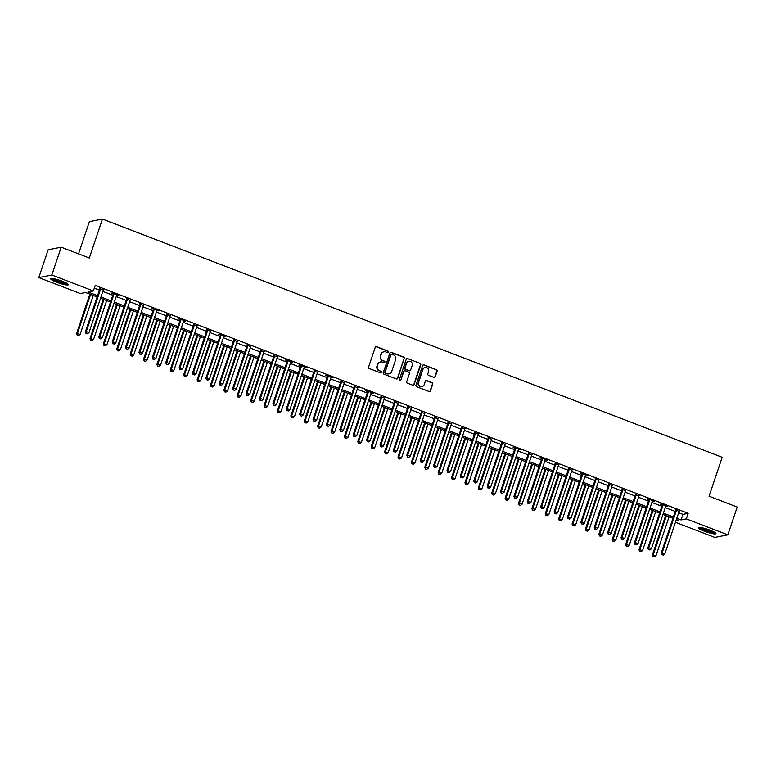 <?xml version="1.0" encoding="UTF-8"?>
<svg xmlns="http://www.w3.org/2000/svg" width="776" height="776" viewBox="0 0 776 776"><rect width="100%" height="100%" fill="white"/><g stroke="black" fill="none" stroke-linecap="round" stroke-linejoin="round"><path stroke-width="1.16" d="M388.281 352.023A0.815 0.776 78.8 0 0 387.806 350.975L376.632 346.678A1.164 1.115 78.8 0 0 375.215 347.367L368.6 367.029A1.164 1.115 78.8 0 0 369.289 368.522L380.453 372.82A0.815 0.776 78.8 0 0 381.452 372.334A0.815 0.776 78.8 0 0 380.967 371.287L379.522 370.734A3.735 3.56 78.8 0 1 377.34 365.942L377.893 364.303A3.735 3.56 78.8 0 1 382.432 362.101L383.877 362.664A0.815 0.776 78.8 0 0 384.867 362.179A0.815 0.776 78.8 0 0 384.392 361.131L382.946 360.578A3.735 3.56 78.8 0 1 380.754 355.786L381.307 354.147A3.735 3.56 78.8 0 1 385.847 351.945L387.292 352.508A0.815 0.776 78.8 0 0 388.281 352.023M387.525 352.556A0.815 0.776 78.8 0 0 387.457 351.043L376.282 346.756A1.164 1.115 78.8 0 0 375.865 346.678M380.696 372.868A0.815 0.776 78.8 0 0 380.618 371.355L379.522 370.734M384.11 362.712A0.815 0.776 78.8 0 0 384.033 361.199L382.946 360.578M704.375 531.221A9.273 1.445 18.6 0 1 698.342 527.719A9.273 1.445 18.6 0 1 709.875 530.124A9.273 1.445 18.6 0 1 715.908 533.626A9.273 1.445 18.6 0 1 704.375 531.221M56.764 282.299A9.273 1.445 18.6 0 1 50.731 278.807A9.273 1.445 18.6 0 1 62.264 281.213A9.273 1.445 18.6 0 1 68.298 284.714A9.273 1.445 18.6 0 1 56.764 282.299M433.823 377.359A1.164 1.115 78.8 0 0 435.249 376.67L437.101 371.161A1.164 1.115 78.8 0 0 436.413 369.657L424.006 364.895A1.164 1.115 78.8 0 0 422.59 365.583L415.975 385.235A1.164 1.115 78.8 0 0 416.654 386.729L429.07 391.502A1.164 1.115 78.8 0 0 430.486 390.813L432.727 384.149A1.164 1.115 78.8 0 0 432.038 382.655L426.732 380.618A1.164 1.115 78.8 0 0 425.316 381.297L424.2 384.605A3.123 2.978 78.8 0 1 419.147 385.536A3.123 2.978 78.8 0 1 418.574 382.442L422.93 369.502A3.123 2.978 78.8 0 1 427.983 368.571A3.123 2.978 78.8 0 1 428.556 371.665L427.828 373.819A1.164 1.115 78.8 0 0 428.517 375.322L433.823 377.359M97.126 296.936L85.602 292.504L80.316 293.551L38.8 277.595L48.16 249.785L61.197 247.195L89.327 258.01L102.432 219.065L722.184 457.277L709.08 496.213L737.2 507.029L727.84 534.839L714.803 537.419L675.45 522.297M61.197 247.195L51.837 275.014L93.353 290.971L88.066 292.019L97.553 295.666M678.67 512.732L682.909 514.362L688.196 513.324L95.225 285.403L93.353 290.971M688.196 513.324L686.323 518.882L727.84 534.839M404.393 358.59A1.164 1.115 78.8 0 0 403.714 357.086L391.308 352.323A1.164 1.115 78.8 0 0 389.882 353.012L383.266 372.664A1.164 1.115 78.8 0 0 383.955 374.158L396.361 378.93A1.164 1.115 78.8 0 0 397.778 378.242L404.044 358.657A1.164 1.115 78.8 0 0 403.355 357.164L390.949 352.391A1.164 1.115 78.8 0 0 390.532 352.314M407.652 358.609L420.068 363.372A1.164 1.115 78.8 0 1 420.747 364.875L414.132 384.527A1.164 1.115 78.8 0 1 412.716 385.216L407.4 383.169A1.164 1.115 78.8 0 1 406.721 381.676L409.398 373.702A1.164 1.115 78.8 0 0 408.719 372.208L405.198 370.86A1.164 1.115 78.8 0 0 403.772 371.539L400.979 379.842A0.815 0.776 78.8 0 1 399.659 380.085A0.815 0.776 78.8 0 1 399.514 379.28L406.236 359.298A1.164 1.115 78.8 0 1 407.652 358.609L420.068 363.372M94.313 288.129L99.425 290.098M102.839 291.407L112.821 295.249M116.225 296.558L126.207 300.39M129.621 301.699L139.602 305.54M143.007 306.85L152.998 310.691M156.403 312L166.384 315.832M169.789 317.142L179.78 320.983M183.184 322.292L193.166 326.133M196.571 327.443L206.561 331.274M209.966 332.584L219.947 336.425M223.362 337.735L233.343 341.566M236.748 342.876L246.739 346.717M250.144 348.026L260.125 351.868M263.53 353.177L273.521 357.009M276.925 358.318L286.907 362.159M290.311 363.469L300.302 367.31M303.707 368.619L313.688 372.451M317.093 373.76L327.084 377.602M330.489 378.911L340.47 382.743M343.884 384.052L353.866 387.893M357.27 389.203L367.261 393.044M370.666 394.353L380.647 398.185M384.052 399.495L394.043 403.336M397.448 404.645L407.429 408.486M410.834 409.796L420.825 413.627M424.23 414.937L434.211 418.778M437.625 420.088L447.606 423.929M451.011 425.238L460.993 429.07M464.407 430.379L474.388 434.22M477.793 435.53L487.784 439.361M491.189 440.671L501.17 444.512M504.575 445.822L514.566 449.663M517.97 450.972L527.952 454.804M531.356 456.113L541.347 459.955M544.752 461.264L554.733 465.105M558.148 466.415L568.129 470.246M571.534 471.556L581.515 475.397M584.929 476.706L594.911 480.538M598.315 481.847L608.306 485.689M611.711 486.998L621.692 490.839M625.097 492.149L635.088 495.98M638.493 497.29L648.474 501.131M651.879 502.441L661.87 506.282M665.274 507.591L675.256 511.423M103.315 290.001L99.774 288.643M116.701 295.152L118.728 295.413L112.297 292.94L111.424 293.115L113.16 293.784M130.096 300.293L126.556 298.935M143.492 305.443L139.942 304.085M156.878 310.594L158.905 310.856L152.474 308.382L151.592 308.557L153.338 309.226M170.274 315.735L166.724 314.377M183.66 320.886L185.687 321.148L179.256 318.674L178.373 318.849L180.119 319.518M197.055 326.027L193.515 324.669M210.441 331.177L206.901 329.819M223.837 336.328L225.864 336.59L219.433 334.116L218.551 334.291L220.297 334.96M237.223 341.469L233.683 340.111M250.619 346.62L247.078 345.262M264.015 351.77L260.464 350.403M277.401 356.911L273.86 355.553M290.796 362.062L292.814 362.324L286.392 359.851L285.51 360.025L287.246 360.704M304.182 367.213L306.21 367.475L299.779 365.001L298.896 365.176L300.642 365.845M317.578 372.354L314.037 370.996M330.964 377.505L332.991 377.766L326.56 375.293L325.678 375.468L327.423 376.137M344.36 382.646L340.819 381.288M357.755 387.796L354.205 386.438M371.141 392.947L373.169 393.209L366.738 390.735L365.855 390.91L367.601 391.579M384.537 398.088L380.987 396.73M397.923 403.239L394.383 401.881M411.319 408.389L407.769 407.022M424.705 413.53L421.164 412.172M438.1 418.681L434.56 417.313M451.486 423.822L447.946 422.464M464.882 428.973L461.342 427.615M478.278 434.123L474.728 432.756M491.664 439.264L488.123 437.906M505.06 444.415L501.509 443.057M518.446 449.566L520.473 449.828L514.042 447.354L513.159 447.529L514.905 448.198M531.841 454.707L528.291 453.349M545.227 459.858L547.255 460.12L540.823 457.646L539.941 457.821L541.687 458.49M558.623 465.008L555.082 463.641M572.009 470.149L568.468 468.791M585.405 475.3L587.432 475.562L581.001 473.088L580.118 473.263L581.864 473.932M598.8 480.441L595.25 479.083M612.186 485.592L608.646 484.234M625.582 490.742L622.032 489.375M638.968 495.883L635.428 494.525M652.364 501.034L654.381 501.296L647.96 498.822L647.077 498.997L648.823 499.676M665.75 506.185L667.777 506.447L661.346 503.973L660.463 504.148L662.209 504.817M679.145 511.326L675.605 509.968M102.432 219.065L89.386 221.655L78.541 253.868M38.8 277.595L51.837 275.014M675.906 520.948L678.573 520.415L676.362 519.571M672.957 518.261L662.976 514.42M659.571 513.111L649.58 509.279M646.175 507.97L636.194 504.128M632.789 502.819L622.798 498.978M619.393 497.668L609.412 493.837M605.998 492.527L596.017 488.686M592.612 487.376L582.63 483.535M579.216 482.226L569.235 478.394M565.83 477.085L555.839 473.244M552.434 471.934L542.453 468.103M539.048 466.793L529.057 462.952M525.653 461.642L515.671 457.801M512.267 456.492L502.276 452.66M498.871 451.351L488.89 447.51M485.475 446.2L475.494 442.359M472.089 441.049L462.098 437.218M458.694 435.908L448.712 432.067M445.308 430.758L435.317 426.926M431.912 425.617L421.931 421.775M418.526 420.466L408.535 416.625M405.13 415.315L395.149 411.484M391.744 410.174L381.753 406.333M378.349 405.024L368.367 401.182M364.953 399.873L354.971 396.041M351.567 394.732L341.576 390.891M338.171 389.581L328.19 385.74M324.785 384.43L314.794 380.599M311.389 379.289L301.408 375.448M298.003 374.139L288.012 370.307M284.608 368.998L274.626 365.156M271.212 363.847L261.231 360.006M257.826 358.696L247.845 354.865M244.43 353.555L234.449 349.714M231.044 348.405L221.053 344.563M217.649 343.254L207.667 339.422M204.263 338.113L194.272 334.272M190.867 332.962L180.886 329.131M177.481 327.821L167.49 323.98M164.085 322.67L154.104 318.829M150.689 317.52L140.708 313.688M137.304 312.379L127.322 308.538M123.908 307.228L113.927 303.387M110.522 302.077L100.531 298.246M676.798 518.3L681.037 519.93L686.323 518.882M100.967 296.975L110.949 300.807M114.353 302.116L124.344 305.957M127.749 307.267L137.73 311.098M141.135 312.408L151.126 316.249M154.531 317.559L164.512 321.4M167.917 322.709L177.908 326.541M181.312 327.85L191.294 331.691M194.698 333.001L204.689 336.842M208.094 338.152L218.075 341.983M221.49 343.293L231.471 347.134M234.876 348.443L244.867 352.285M248.271 353.594L258.253 357.426M261.657 358.735L271.649 362.576M275.053 363.886L285.035 367.717M288.439 369.027L298.43 372.868M301.835 374.178L311.816 378.019M315.231 379.328L325.212 383.16M328.617 384.469L338.598 388.31M342.012 389.62L351.994 393.461M355.398 394.771L365.389 398.602M368.794 399.912L378.775 403.753M382.18 405.062L392.171 408.894M395.576 410.203L405.557 414.045M408.962 415.354L418.953 419.195M422.357 420.505L432.339 424.336M435.753 425.646L445.734 429.487M449.139 430.796L459.12 434.638M462.535 435.947L472.516 439.779M475.921 441.088L485.912 444.929M489.316 446.239L499.298 450.08M502.702 451.389L512.693 455.221M516.098 456.53L526.08 460.372M529.484 461.681L539.475 465.513M542.88 466.822L552.861 470.663M556.276 471.973L566.257 475.814M569.662 477.124L579.643 480.955M583.057 482.265L593.039 486.106M596.443 487.415L606.434 491.256M609.839 492.566L619.82 496.397M623.225 497.707L633.216 501.548M636.621 502.858L646.602 506.689M650.007 507.999L659.998 511.84M663.402 513.149L673.384 516.991M682.909 514.362L681.037 519.93M383.771 351.819A3.735 3.56 78.8 0 0 380.958 354.225L381.307 354.147M382.587 360.646A3.735 3.56 78.8 0 1 380.405 355.854L380.958 354.225M380.356 361.975A3.735 3.56 78.8 0 0 377.534 364.38L377.893 364.303M379.173 370.802A3.735 3.56 78.8 0 1 376.981 366.01L377.534 364.38M396.779 378.998A1.164 1.115 78.8 0 0 397.428 378.31L404.044 358.657M391.948 354.293A0.815 0.776 78.8 0 0 390.949 354.777L385.148 372.034A0.815 0.776 78.8 0 0 385.623 373.081L387.146 373.663A3.735 3.56 78.8 0 0 391.686 371.462L395.663 359.666A3.735 3.56 78.8 0 0 393.471 354.884L391.948 354.293M391.356 354.312A0.815 0.776 78.8 0 0 390.6 354.845L390.949 354.777M388.873 373.857A3.735 3.56 78.8 0 1 386.797 373.731L385.274 373.149A0.815 0.776 78.8 0 1 384.789 372.102L390.6 354.845M413.133 385.284A1.164 1.115 78.8 0 0 413.783 384.595L420.398 364.943A1.164 1.115 78.8 0 0 419.709 363.449M404.432 370.85A1.164 1.115 78.8 0 0 403.423 371.617L400.979 379.842M412.182 365.438A3.123 2.978 78.8 0 0 408.768 361.296A3.123 2.978 78.8 0 0 406.556 363.275L405.024 367.834A1.164 1.115 78.8 0 0 405.712 369.327L409.233 370.685A1.164 1.115 78.8 0 0 410.649 369.997L412.182 365.438M408.593 361.335A3.123 2.978 78.8 0 0 406.207 363.343L406.556 363.275M409.65 370.753A1.164 1.115 78.8 0 1 408.884 370.753L405.353 369.395A1.164 1.115 78.8 0 1 404.674 367.902L406.207 363.343M424.967 367.562A3.123 2.978 78.8 0 0 422.58 369.57L422.93 369.502M421.814 386.613A3.123 2.978 78.8 0 1 418.225 382.51L422.58 369.57M429.477 391.57A1.164 1.115 78.8 0 0 430.137 390.881L432.377 384.217A1.164 1.115 78.8 0 0 431.689 382.723L426.383 380.686A1.164 1.115 78.8 0 0 425.966 380.609M434.24 377.427A1.164 1.115 78.8 0 0 434.89 376.738L436.752 371.229A1.164 1.115 78.8 0 0 436.063 369.725L423.657 364.962A1.164 1.115 78.8 0 0 423.24 364.885M89.841 294.133L76.601 333.486L80.161 334.349L93.256 295.443M90.579 294.414L77.484 333.311L77.183 335.193L78.609 335.533L77.532 335.125M80.161 334.349L78.609 335.533M77.183 335.193L76.601 333.486M100.599 289.07L99.716 289.244L85.408 331.75L86.291 331.575L100.599 289.07A1.193 1.135 78.8 0 0 100.657 288.623L100.647 288.468M86.349 333.379L87.416 333.787L86.349 333.379L86.291 331.575L88.968 332.603L103.276 290.098A1.193 1.135 78.8 0 1 103.489 289.72L103.596 289.594M99.716 289.244A1.193 1.135 78.8 0 0 99.774 288.798L99.745 288.119M85.408 331.75L85.99 333.447M87.416 333.787L88.968 332.603M103.237 299.284L89.997 338.637L93.556 339.49L106.642 300.593M103.965 299.565L90.87 338.462L90.579 340.344L91.995 340.683L90.928 340.266M93.556 339.49L91.995 340.683M90.579 340.344L89.997 338.637M116.633 304.425L103.383 343.787L106.942 344.641L120.037 305.734M117.36 304.706L104.265 343.613L103.965 345.485L105.391 345.824L104.314 345.417M106.942 344.641L105.391 345.824M103.965 345.485L103.383 343.787M130.019 309.575L116.778 348.928L120.338 349.782L133.424 310.885M130.746 309.857L117.661 348.754L117.36 350.636L118.776 350.975L117.709 350.568M120.338 349.782L118.776 350.975M117.36 350.636L116.778 348.928M113.985 294.22L113.112 294.395L98.804 336.891L99.687 336.716L113.985 294.22A1.193 1.135 78.8 0 0 114.053 293.774L114.043 293.609M99.735 338.52L100.812 338.937L99.735 338.52L99.687 336.716L102.364 337.744L116.662 295.249A1.193 1.135 78.8 0 1 116.885 294.861L116.982 294.744M113.112 294.395A1.193 1.135 78.8 0 0 113.17 293.949L113.141 293.26M98.804 336.891L99.386 338.598M100.812 338.937L102.364 337.744M127.38 299.371L126.498 299.546L112.2 342.041L113.073 341.867L127.38 299.371A1.193 1.135 78.8 0 0 127.439 298.925L127.439 298.76M113.131 343.671L114.198 344.088L113.131 343.671L113.073 341.867L115.76 342.895L130.058 300.399A1.193 1.135 78.8 0 1 130.271 300.011L130.378 299.895M126.498 299.546A1.193 1.135 78.8 0 0 126.556 299.1L126.527 298.411M112.2 342.041L112.782 343.739M114.198 344.088L115.76 342.895M140.766 304.512L139.893 304.687L125.586 347.182L126.469 347.008L140.766 304.512A1.193 1.135 78.8 0 0 140.834 304.066L140.825 303.911M126.517 348.822L127.594 349.229L126.517 348.822L126.469 347.008L129.146 348.046L143.453 305.54A1.193 1.135 78.8 0 1 143.667 305.162L143.764 305.036M139.893 304.687A1.193 1.135 78.8 0 0 139.952 304.24L139.922 303.561M125.586 347.182L126.168 348.89M127.594 349.229L129.146 348.046M143.415 314.726L130.164 354.079L133.724 354.933L146.819 316.036M144.142 315.007L131.047 353.904L130.746 355.777L132.172 356.126L131.105 355.709M133.724 354.933L132.172 356.126M130.746 355.777L130.164 354.079M154.162 309.663L153.279 309.837L138.982 352.333L139.864 352.159L154.162 309.663A1.193 1.135 78.8 0 0 154.22 309.217L154.22 309.052M139.913 353.963L140.98 354.38L139.913 353.963L139.864 352.159L142.541 353.187L156.839 310.691A1.193 1.135 78.8 0 1 157.062 310.303L157.159 310.187M153.279 309.837A1.193 1.135 78.8 0 0 153.347 309.391L153.309 308.702M138.982 352.333L139.564 354.04M140.98 354.38L142.541 353.187M67.269 283.579A8.022 1.251 18.6 0 1 64.883 283.512A8.022 1.251 18.6 0 1 57.065 281.193A8.022 1.251 18.6 0 1 52.244 278.526M53.544 278.691A7.43 1.154 -161.4 0 0 64.699 282.755A7.43 1.154 -161.4 0 0 66.125 282.92M51.391 278.516A9.205 1.436 -161.4 0 0 65.64 283.9A9.205 1.436 -161.4 0 0 67.948 284.084M714.88 532.491A8.022 1.251 18.6 0 1 705.044 530.25A8.022 1.251 18.6 0 1 699.845 527.438M701.155 527.602A7.43 1.154 -161.4 0 0 705.403 529.659A7.43 1.154 -161.4 0 0 713.736 531.832M699.001 527.428A9.205 1.436 -161.4 0 0 704.695 530.328A9.205 1.436 -161.4 0 0 715.559 533.005M156.8 319.867L143.56 359.23L147.12 360.083L160.205 321.177M157.528 320.149L144.443 359.055L144.142 360.927L145.568 361.267L144.491 360.859M147.12 360.083L145.568 361.267M144.142 360.927L143.56 359.23M170.196 325.018L156.946 364.371L160.506 365.224L173.601 326.327M170.924 325.299L157.829 364.196L157.528 366.078L158.954 366.418L157.887 366.01M160.506 365.224L158.954 366.418M157.528 366.078L156.946 364.371M183.582 330.169L170.342 369.522L173.902 370.375L186.997 331.478M184.31 330.44L171.224 369.347L170.924 371.219L172.35 371.568L171.273 371.151M173.902 370.375L172.35 371.568M170.924 371.219L170.342 369.522M196.978 335.31L183.737 374.662L187.288 375.526L200.383 336.619M197.705 335.591L184.61 374.488L184.31 376.37L185.736 376.709L184.669 376.302M187.288 375.526L185.736 376.709M184.31 376.37L183.737 374.662M210.364 340.46L197.123 379.813L200.683 380.667L213.778 341.77M211.101 340.742L198.006 379.639L197.705 381.52L199.131 381.86L198.055 381.443M200.683 380.667L199.131 381.86M197.705 381.52L197.123 379.813M167.558 314.804L166.675 314.978L152.368 357.484L153.25 357.309L167.558 314.804A1.193 1.135 78.8 0 0 167.616 314.367L167.606 314.202M153.309 359.113L154.375 359.521L153.309 359.113L153.25 357.309L155.928 358.337L170.235 315.842A1.193 1.135 78.8 0 1 170.448 315.454L170.555 315.328M166.675 314.978A1.193 1.135 78.8 0 0 166.733 314.542L166.704 313.853M152.368 357.484L152.95 359.181M154.375 359.521L155.928 358.337M180.944 319.954L180.061 320.129L165.763 362.625L166.646 362.45L180.944 319.954A1.193 1.135 78.8 0 0 181.012 319.508L181.002 319.343M166.694 364.264L167.771 364.671L166.694 364.264L166.646 362.45L169.323 363.478L183.621 320.983A1.193 1.135 78.8 0 1 183.844 320.595L183.941 320.478M180.061 320.129A1.193 1.135 78.8 0 0 180.129 319.683L180.1 319.004M165.763 362.625L166.345 364.332M167.771 364.671L169.323 363.478M194.339 325.105L193.457 325.28L179.149 367.775L180.032 367.601L194.339 325.105A1.193 1.135 78.8 0 0 194.398 324.659L194.388 324.494M180.09 369.405L181.157 369.822L180.09 369.405L180.032 367.601L182.709 368.629L197.017 326.133A1.193 1.135 78.8 0 1 197.23 325.745L197.337 325.629M193.457 325.28A1.193 1.135 78.8 0 0 193.515 324.834L193.486 324.145M179.149 367.775L179.731 369.473M181.157 369.822L182.709 368.629M207.726 330.246L206.843 330.421L192.545 372.926L193.428 372.752L207.726 330.246A1.193 1.135 78.8 0 0 207.793 329.8L207.784 329.645M193.476 374.556L194.553 374.963L193.476 374.556L193.428 372.752L196.105 373.78L210.403 331.274A1.193 1.135 78.8 0 1 210.626 330.896L210.723 330.77M206.843 330.421A1.193 1.135 78.8 0 0 206.911 329.975L206.882 329.296M192.545 372.926L193.127 374.624M194.553 374.963L196.105 373.78M221.121 335.397L220.239 335.571L205.941 378.067L206.814 377.893L221.121 335.397A1.193 1.135 78.8 0 0 221.179 334.951L221.179 334.786M206.872 379.707L207.939 380.114L206.872 379.707L206.814 377.893L209.491 378.921L223.798 336.425A1.193 1.135 78.8 0 1 224.012 336.037L224.119 335.921M220.239 335.571A1.193 1.135 78.8 0 0 220.297 335.125L220.268 334.446M205.941 378.067L206.513 379.774M207.939 380.114L209.491 378.921M223.76 345.611L210.519 384.964L214.079 385.817L227.164 346.911M224.487 345.883L211.392 384.789L211.101 386.661L212.517 387.011L211.45 386.594M214.079 385.817L212.517 387.011M211.101 386.661L210.519 384.964M234.507 340.548L233.634 340.722L219.327 383.218L220.209 383.043L234.507 340.548A1.193 1.135 78.8 0 0 234.575 340.101L234.565 339.936M220.258 384.847L221.335 385.265L220.258 384.847L220.209 383.043L222.887 384.071L237.184 341.576A1.193 1.135 78.8 0 1 237.407 341.188L237.504 341.071M233.634 340.722A1.193 1.135 78.8 0 0 233.692 340.276L233.663 339.587M219.327 383.218L219.909 384.915M221.335 385.265L222.887 384.071M237.155 350.752L223.905 390.105L227.465 390.959L240.56 352.061M237.883 351.033L224.788 389.93L224.487 391.812L225.913 392.152L224.836 391.744M227.465 390.959L225.913 392.152M224.487 391.812L223.905 390.105M247.903 345.689L247.02 345.863L232.722 388.359L233.595 388.184L247.903 345.689A1.193 1.135 78.8 0 0 247.961 345.242L247.961 345.087M233.654 389.998L234.721 390.406L233.654 389.998L233.595 388.184L236.282 389.222L250.58 346.717A1.193 1.135 78.8 0 1 250.793 346.339L250.9 346.212M247.02 345.863A1.193 1.135 78.8 0 0 247.088 345.417L247.049 344.738M232.722 388.359L233.304 390.066M234.721 390.406L236.282 389.222M250.541 355.903L237.301 395.256L240.861 396.109L253.946 357.212M251.269 356.184L238.184 395.081L237.883 396.963L239.299 397.302L238.232 396.885M240.861 396.109L239.299 397.302M237.883 396.963L237.301 395.256M261.289 350.839L260.416 351.014L246.108 393.51L246.991 393.335L261.289 350.839A1.193 1.135 78.8 0 0 261.357 350.393L261.347 350.228M247.04 395.139L248.116 395.556L247.04 395.139L246.991 393.335L249.668 394.363L263.976 351.868A1.193 1.135 78.8 0 1 264.189 351.48L264.296 351.363M260.416 351.014A1.193 1.135 78.8 0 0 260.474 350.568L260.445 349.879M246.108 393.51L246.69 395.217M248.116 395.556L249.668 394.363M263.937 361.044L250.687 400.406L254.247 401.26L267.342 362.353M264.665 361.325L251.57 400.232L251.269 402.104L252.695 402.443L251.628 402.036M254.247 401.26L252.695 402.443M251.269 402.104L250.687 400.406M274.685 355.98L273.802 356.155L259.504 398.66L260.387 398.486L274.685 355.98A1.193 1.135 78.8 0 0 274.743 355.544L274.743 355.379M260.435 400.29L261.502 400.707L260.435 400.29L260.387 398.486L263.064 399.514L277.362 357.018A1.193 1.135 78.8 0 1 277.585 356.63L277.682 356.504M273.802 356.155A1.193 1.135 78.8 0 0 273.87 355.718L273.841 355.03M259.504 398.66L260.086 400.358M261.502 400.707L263.064 399.514M277.323 366.194L264.082 405.547L267.642 406.401L280.728 367.504M278.05 366.476L264.965 405.373L264.665 407.255L266.09 407.594L265.014 407.187M267.642 406.401L266.09 407.594M264.665 407.255L264.082 405.547M288.08 361.131L287.198 361.306L272.89 403.801L273.773 403.627L288.08 361.131A1.193 1.135 78.8 0 0 288.139 360.685L288.129 360.53M273.831 405.441L274.898 405.848L273.831 405.441L273.773 403.627L276.45 404.655L290.757 362.159A1.193 1.135 78.8 0 1 290.971 361.771L291.078 361.655M287.198 361.306A1.193 1.135 78.8 0 0 287.256 360.859L287.227 360.18M272.89 403.801L273.472 405.509M274.898 405.848L276.45 404.655M290.719 371.345L277.469 410.698L281.028 411.552L294.123 372.655M291.446 371.626L278.351 410.523L278.05 412.395L279.476 412.745L278.409 412.328M281.028 411.552L279.476 412.745M278.05 412.395L277.469 410.698M301.466 366.282L300.584 366.456L286.286 408.952L287.168 408.777L301.466 366.282A1.193 1.135 78.8 0 0 301.534 365.835L301.524 365.671M287.217 410.582L288.294 410.999L287.217 410.582L287.168 408.777L289.846 409.806L304.144 367.31A1.193 1.135 78.8 0 1 304.367 366.922L304.464 366.805M300.584 366.456A1.193 1.135 78.8 0 0 300.651 366.01L300.622 365.321M286.286 408.952L286.868 410.659M288.294 410.999L289.846 409.806M304.105 376.486L290.864 415.849L294.424 416.702L307.519 377.796M304.832 376.767L291.747 415.674L291.446 417.546L292.872 417.886L291.795 417.478M294.424 416.702L292.872 417.886M291.446 417.546L290.864 415.849M317.5 381.637L304.26 420.99L307.82 421.843L320.905 382.946M318.228 381.918L305.133 420.815L304.832 422.697L306.258 423.036L305.191 422.619M307.82 421.843L306.258 423.036M304.832 422.697L304.26 420.99M330.896 386.787L317.646 426.14L321.206 426.994L334.301 388.097M331.624 387.059L318.529 425.966L318.228 427.838L319.654 428.187L318.577 427.77M321.206 426.994L319.654 428.187M318.228 427.838L317.646 426.14M344.282 391.928L331.042 431.281L334.601 432.145L347.687 393.238M345.01 392.21L331.924 431.107L331.624 432.989L333.04 433.328L331.973 432.921M334.601 432.145L333.04 433.328M331.624 432.989L331.042 431.281M357.678 397.079L344.428 436.432L347.988 437.286L361.082 398.389M358.405 397.36L345.31 436.257L345.01 438.139L346.435 438.479L345.359 438.062M347.988 437.286L346.435 438.479M345.01 438.139L344.428 436.432M371.064 402.22L357.823 441.583L361.383 442.436L374.469 403.53M371.791 402.501L358.706 441.408L358.405 443.28L359.821 443.62L358.755 443.212M361.383 442.436L359.821 443.62M358.405 443.28L357.823 441.583M384.459 407.371L371.209 446.724L374.769 447.577L387.864 408.68M385.187 407.652L372.092 446.549L371.791 448.431L373.217 448.77L372.15 448.363M374.769 447.577L373.217 448.77M371.791 448.431L371.209 446.724M397.845 412.522L384.605 451.875L388.165 452.728L401.25 413.831M398.573 412.803L385.488 451.7L385.187 453.572L386.613 453.921L385.536 453.504M388.165 452.728L386.613 453.921M385.187 453.572L384.605 451.875M411.241 417.663L397.991 457.025L401.551 457.879L414.646 418.972M411.969 417.944L398.874 456.851L398.573 458.723L399.999 459.062L398.932 458.655M401.551 457.879L399.999 459.062M398.573 458.723L397.991 457.025M424.627 422.813L411.387 462.166L414.947 463.02L428.042 424.123M425.355 423.095L412.269 461.992L411.969 463.873L413.395 464.213L412.318 463.805M414.947 463.02L413.395 464.213M411.969 463.873L411.387 462.166M438.023 427.964L424.782 467.317L428.342 468.17L441.428 429.274M438.75 428.236L425.655 467.142L425.355 469.014L426.781 469.364L425.714 468.946M428.342 468.17L426.781 469.364M425.355 469.014L424.782 467.317M451.419 433.105L438.168 472.458L441.728 473.321L454.823 434.415M452.146 433.386L439.051 472.283L438.75 474.165L440.176 474.505L439.1 474.097M441.728 473.321L440.176 474.505M438.75 474.165L438.168 472.458M464.805 438.256L451.564 477.609L455.124 478.462L468.209 439.565M465.532 438.537L452.447 477.434L452.146 479.316L453.562 479.655L452.495 479.238M455.124 478.462L453.562 479.655M452.146 479.316L451.564 477.609M478.2 443.397L464.95 482.759L468.51 483.613L481.605 444.706M478.928 443.678L465.833 482.585L465.532 484.457L466.958 484.806L465.881 484.389M468.51 483.613L466.958 484.806M465.532 484.457L464.95 482.759M491.586 448.547L478.346 487.9L481.906 488.754L494.991 449.857M492.314 448.829L479.228 487.726L478.928 489.607L480.344 489.947L479.277 489.54M481.906 488.754L480.344 489.947M478.928 489.607L478.346 487.9M504.982 453.698L491.732 493.051L495.292 493.905L508.387 455.008M505.709 453.979L492.615 492.876L492.314 494.758L493.74 495.098L492.673 494.681M495.292 493.905L493.74 495.098M492.314 494.758L491.732 493.051M518.368 458.839L505.127 498.202L508.687 499.055L521.782 460.149M519.096 459.12L506.01 498.027L505.709 499.899L507.135 500.239L506.059 499.831M508.687 499.055L507.135 500.239M505.709 499.899L505.127 498.202M531.764 463.99L518.513 503.343L522.073 504.196L535.168 465.299M532.491 464.271L519.396 503.168L519.096 505.05L520.521 505.389L519.454 504.982M522.073 504.196L520.521 505.389M519.096 505.05L518.513 503.343M314.862 371.423L313.979 371.597L299.672 414.103L300.555 413.928L314.862 371.423A1.193 1.135 78.8 0 0 314.92 370.976L314.91 370.821M300.613 415.732L301.68 416.14L300.613 415.732L300.555 413.928L303.232 414.956L317.539 372.451A1.193 1.135 78.8 0 1 317.753 372.073L317.859 371.946M313.979 371.597A1.193 1.135 78.8 0 0 314.037 371.151L314.008 370.472M299.672 414.103L300.254 415.8M301.68 416.14L303.232 414.956M328.248 376.573L327.365 376.748L313.067 419.244L313.95 419.069L328.248 376.573A1.193 1.135 78.8 0 0 328.316 376.127L328.306 375.962M313.999 420.883L315.075 421.29L313.999 420.883L313.95 419.069L316.627 420.097L330.925 377.602A1.193 1.135 78.8 0 1 331.148 377.214L331.245 377.097M327.365 376.748A1.193 1.135 78.8 0 0 327.433 376.302L327.404 375.623M313.067 419.244L313.649 420.951M315.075 421.29L316.627 420.097M341.644 381.724L340.761 381.899L326.463 424.394L327.336 424.22L341.644 381.724A1.193 1.135 78.8 0 0 341.702 381.278L341.702 381.113M327.394 426.024L328.461 426.441L327.394 426.024L327.336 424.22L330.013 425.248L344.321 382.752A1.193 1.135 78.8 0 1 344.534 382.364L344.641 382.248M340.761 381.899A1.193 1.135 78.8 0 0 340.819 381.452L340.79 380.764M326.463 424.394L327.035 426.092M328.461 426.441L330.013 425.248M355.03 386.865L354.157 387.04L339.849 429.545L340.732 429.37L355.03 386.865A1.193 1.135 78.8 0 0 355.098 386.419L355.088 386.264M340.78 431.175L341.857 431.582L340.78 431.175L340.732 429.37L343.409 430.399L357.717 387.893A1.193 1.135 78.8 0 1 357.93 387.515L358.027 387.389M354.157 387.04A1.193 1.135 78.8 0 0 354.215 386.594L354.186 385.915M339.849 429.545L340.431 431.243M341.857 431.582L343.409 430.399M368.425 392.016L367.543 392.19L353.245 434.686L354.118 434.511L368.425 392.016A1.193 1.135 78.8 0 0 368.484 391.57L368.484 391.405M354.176 436.316L355.243 436.733L354.176 436.316L354.118 434.511L356.805 435.54L371.103 393.044A1.193 1.135 78.8 0 1 371.316 392.656L371.423 392.54M367.543 392.19A1.193 1.135 78.8 0 0 367.611 391.744L367.572 391.055M353.245 434.686L353.827 436.393M355.243 436.733L356.805 435.54M381.821 397.166L380.938 397.341L366.631 439.837L367.514 439.662L381.821 397.166A1.193 1.135 78.8 0 0 381.879 396.72L381.87 396.555M367.562 441.466L368.639 441.884L367.562 441.466L367.514 439.662L370.191 440.69L384.498 398.195A1.193 1.135 78.8 0 1 384.712 397.807L384.818 397.69M380.938 397.341A1.193 1.135 78.8 0 0 380.997 396.895L380.967 396.206M366.631 439.837L367.213 441.534M368.639 441.884L370.191 440.69M395.207 402.308L394.324 402.482L380.027 444.978L380.909 444.803L395.207 402.308A1.193 1.135 78.8 0 0 395.265 401.861L395.265 401.706M380.958 446.617L382.025 447.024L380.958 446.617L380.909 444.803L383.587 445.841L397.884 403.336A1.193 1.135 78.8 0 1 398.107 402.957L398.204 402.831M394.324 402.482A1.193 1.135 78.8 0 0 394.392 402.036L394.363 401.357M380.027 444.978L380.609 446.685M382.025 447.024L383.587 445.841M408.603 407.458L407.72 407.633L393.413 450.128L394.295 449.954L408.603 407.458A1.193 1.135 78.8 0 0 408.661 407.012L408.651 406.847M394.353 451.758L395.42 452.175L394.353 451.758L394.295 449.954L396.972 450.982L411.28 408.486A1.193 1.135 78.8 0 1 411.493 408.098L411.6 407.982M407.72 407.633A1.193 1.135 78.8 0 0 407.778 407.187L407.749 406.498M393.413 450.128L393.995 451.836M395.42 452.175L396.972 450.982M421.989 412.599L421.106 412.774L406.808 455.279L407.691 455.105L421.989 412.599A1.193 1.135 78.8 0 0 422.057 412.163L422.047 411.998M407.74 456.909L408.816 457.316L407.74 456.909L407.691 455.105L410.368 456.133L424.666 413.637A1.193 1.135 78.8 0 1 424.889 413.249L424.986 413.123M421.106 412.774A1.193 1.135 78.8 0 0 421.174 412.337L421.145 411.649M406.808 455.279L407.39 456.977M408.816 457.316L410.368 456.133M435.385 417.75L434.502 417.925L420.194 460.42L421.077 460.246L435.385 417.75A1.193 1.135 78.8 0 0 435.443 417.304L435.433 417.139M421.135 462.06L422.202 462.467L421.135 462.06L421.077 460.246L423.754 461.274L438.062 418.778A1.193 1.135 78.8 0 1 438.275 418.39L438.382 418.274M434.502 417.925A1.193 1.135 78.8 0 0 434.56 417.478L434.531 416.799M420.194 460.42L420.776 462.127M422.202 462.467L423.754 461.274M448.77 422.901L447.888 423.075L433.59 465.571L434.473 465.396L448.77 422.901A1.193 1.135 78.8 0 0 448.838 422.454L448.829 422.29M434.521 467.2L435.598 467.618L434.521 467.2L434.473 465.396L437.15 466.425L451.448 423.929A1.193 1.135 78.8 0 1 451.671 423.541L451.768 423.424M447.888 423.075A1.193 1.135 78.8 0 0 447.956 422.629L447.927 421.94M433.59 465.571L434.172 467.268M435.598 467.618L437.15 466.425M462.166 428.042L461.284 428.216L446.986 470.722L447.859 470.547L462.166 428.042A1.193 1.135 78.8 0 0 462.224 427.595L462.224 427.44M447.917 472.351L448.984 472.759L447.917 472.351L447.859 470.547L450.546 471.575L464.843 429.07A1.193 1.135 78.8 0 1 465.057 428.691L465.163 428.565M461.284 428.216A1.193 1.135 78.8 0 0 461.342 427.77L461.313 427.091M446.986 470.722L447.558 472.419M448.984 472.759L450.546 471.575M475.552 433.192L474.679 433.367L460.372 475.863L461.254 475.688L475.552 433.192A1.193 1.135 78.8 0 0 475.62 432.746L475.61 432.581M461.303 477.502L462.38 477.909L461.303 477.502L461.254 475.688L463.932 476.716L478.239 434.22A1.193 1.135 78.8 0 1 478.452 433.832L478.55 433.716M474.679 433.367A1.193 1.135 78.8 0 0 474.737 432.921L474.708 432.242M460.372 475.863L460.954 477.57M462.38 477.909L463.932 476.716M488.948 438.343L488.065 438.518L473.767 481.013L474.65 480.839L488.948 438.343A1.193 1.135 78.8 0 0 489.006 437.897L489.006 437.732M474.699 482.643L475.766 483.06L474.699 482.643L474.65 480.839L477.327 481.867L491.625 439.371A1.193 1.135 78.8 0 1 491.839 438.983L491.945 438.867M488.065 438.518A1.193 1.135 78.8 0 0 488.133 438.071L488.094 437.383M473.767 481.013L474.349 482.711M475.766 483.06L477.327 481.867M502.344 443.484L501.461 443.659L487.153 486.154L488.036 485.98L502.344 443.484A1.193 1.135 78.8 0 0 502.402 443.038L502.392 442.883M488.085 487.794L489.161 488.201L488.085 487.794L488.036 485.98L490.713 487.018L505.021 444.512A1.193 1.135 78.8 0 1 505.234 444.134L505.341 444.008M501.461 443.659A1.193 1.135 78.8 0 0 501.519 443.212L501.49 442.533M487.153 486.154L487.735 487.861M489.161 488.201L490.713 487.018M515.73 448.635L514.847 448.809L500.549 491.305L501.432 491.13L515.73 448.635A1.193 1.135 78.8 0 0 515.798 448.188L515.788 448.024M501.48 492.935L502.547 493.352L501.48 492.935L501.432 491.13L504.109 492.159L518.407 449.663A1.193 1.135 78.8 0 1 518.63 449.275L518.727 449.159M514.847 448.809A1.193 1.135 78.8 0 0 514.915 448.363L514.886 447.674M500.549 491.305L501.131 493.012M502.547 493.352L504.109 492.159M529.125 453.776L528.243 453.95L513.935 496.456L514.818 496.281L529.125 453.776A1.193 1.135 78.8 0 0 529.183 453.339L529.174 453.174M514.876 498.085L515.943 498.493L514.876 498.085L514.818 496.281L517.495 497.309L531.803 454.814A1.193 1.135 78.8 0 1 532.016 454.426L532.123 454.3M528.243 453.95A1.193 1.135 78.8 0 0 528.301 453.514L528.272 452.825M513.935 496.456L514.517 498.153M515.943 498.493L517.495 497.309M542.511 458.926L541.629 459.101L527.331 501.597L528.213 501.422L542.511 458.926A1.193 1.135 78.8 0 0 542.579 458.48L542.57 458.325M528.262 503.236L529.339 503.643L528.262 503.236L528.213 501.422L530.891 502.45L545.188 459.955A1.193 1.135 78.8 0 1 545.412 459.567L545.509 459.45M541.629 459.101A1.193 1.135 78.8 0 0 541.697 458.655L541.667 457.976M527.331 501.597L527.913 503.304M529.339 503.643L530.891 502.45M545.15 469.14L531.909 508.493L535.469 509.347L548.564 470.45M545.887 469.422L532.792 508.319L532.491 510.191L533.917 510.54L532.84 510.123M535.469 509.347L533.917 510.54M532.491 510.191L531.909 508.493M555.907 464.077L555.024 464.252L540.717 506.747L541.6 506.573L555.907 464.077A1.193 1.135 78.8 0 0 555.965 463.631L555.955 463.466M541.658 508.377L542.725 508.794L541.658 508.377L541.6 506.573L544.277 507.601L558.584 465.105A1.193 1.135 78.8 0 1 558.798 464.717L558.904 464.601M555.024 464.252A1.193 1.135 78.8 0 0 555.082 463.805L555.053 463.117M540.717 506.747L541.299 508.455M542.725 508.794L544.277 507.601M558.545 474.281L545.305 513.634L548.865 514.498L561.95 475.591M559.273 474.563L546.178 513.46L545.887 515.342L547.303 515.681L546.236 515.274M548.865 514.498L547.303 515.681M545.887 515.342L545.305 513.634M569.293 469.218L568.41 469.393L554.112 511.898L554.995 511.723L569.293 469.218A1.193 1.135 78.8 0 0 569.361 468.772L569.351 468.617M555.044 513.528L556.12 513.935L555.044 513.528L554.995 511.723L557.672 512.752L571.97 470.246A1.193 1.135 78.8 0 1 572.193 469.868L572.29 469.742M568.41 469.393A1.193 1.135 78.8 0 0 568.478 468.946L568.449 468.267M554.112 511.898L554.695 513.596M556.12 513.935L557.672 512.752M571.941 479.432L558.691 518.785L562.251 519.639L575.346 480.742M572.669 479.714L559.574 518.611L559.273 520.492L560.699 520.832L559.622 520.415M562.251 519.639L560.699 520.832M559.273 520.492L558.691 518.785M582.689 474.369L581.806 474.543L567.508 517.039L568.381 516.865L582.689 474.369A1.193 1.135 78.8 0 0 582.747 473.923L582.747 473.758M568.439 518.678L569.506 519.086L568.439 518.678L568.381 516.865L571.068 517.893L585.366 475.397A1.193 1.135 78.8 0 1 585.579 475.009L585.686 474.893M581.806 474.543A1.193 1.135 78.8 0 0 581.864 474.097L581.835 473.418M567.508 517.039L568.08 518.746M569.506 519.086L571.068 517.893M585.327 484.583L572.087 523.936L575.647 524.789L588.732 485.892M586.055 484.855L572.969 523.761L572.669 525.633L574.085 525.982L573.018 525.565M575.647 524.789L574.085 525.982M572.669 525.633L572.087 523.936M596.075 479.519L595.202 479.694L580.894 522.19L581.777 522.015L596.075 479.519A1.193 1.135 78.8 0 0 596.143 479.073L596.133 478.908M581.825 523.819L582.902 524.236L581.825 523.819L581.777 522.015L584.454 523.043L598.762 480.548A1.193 1.135 78.8 0 1 598.975 480.16L599.072 480.043M595.202 479.694A1.193 1.135 78.8 0 0 595.26 479.248L595.231 478.559M580.894 522.19L581.476 523.887M582.902 524.236L584.454 523.043M598.723 489.724L585.473 529.077L589.033 529.94L602.127 491.033M599.45 490.005L586.355 528.902L586.055 530.784L587.481 531.123L586.413 530.716M589.033 529.94L587.481 531.123M586.055 530.784L585.473 529.077M609.47 484.66L608.588 484.835L594.29 527.331L595.173 527.156L609.47 484.66A1.193 1.135 78.8 0 0 609.529 484.214L609.529 484.059M595.221 528.97L596.288 529.377L595.221 528.97L595.173 527.156L597.85 528.194L612.148 485.689A1.193 1.135 78.8 0 1 612.371 485.31L612.468 485.184M608.588 484.835A1.193 1.135 78.8 0 0 608.656 484.389L608.617 483.71M594.29 527.331L594.872 529.038M596.288 529.377L597.85 528.194M612.109 494.875L598.868 534.227L602.428 535.081L615.513 496.184M612.836 495.156L599.751 534.053L599.45 535.935L600.876 536.274L599.799 535.857M602.428 535.081L600.876 536.274M599.45 535.935L598.868 534.227M622.866 489.811L621.983 489.986L607.676 532.481L608.559 532.307L622.866 489.811A1.193 1.135 78.8 0 0 622.924 489.365L622.915 489.2M608.617 534.111L609.684 534.528L608.617 534.111L608.559 532.307L611.236 533.335L625.543 490.839A1.193 1.135 78.8 0 1 625.757 490.451L625.863 490.335M621.983 489.986A1.193 1.135 78.8 0 0 622.042 489.54L622.012 488.851M607.676 532.481L608.258 534.189M609.684 534.528L611.236 533.335M625.505 500.016L612.254 539.378L615.814 540.232L628.909 501.325M626.232 500.297L613.137 539.204L612.836 541.076L614.262 541.415L613.195 541.008M615.814 540.232L614.262 541.415M612.836 541.076L612.254 539.378M636.252 494.952L635.369 495.127L621.072 537.632L621.954 537.458L636.252 494.952A1.193 1.135 78.8 0 0 636.32 494.516L636.31 494.351M622.003 539.262L623.08 539.679L622.003 539.262L621.954 537.458L624.632 538.486L638.929 495.99A1.193 1.135 78.8 0 1 639.152 495.602L639.249 495.486M635.369 495.127A1.193 1.135 78.8 0 0 635.437 494.69L635.408 494.002M621.072 537.632L621.654 539.33M623.08 539.679L624.632 538.486M638.89 505.166L625.65 544.519L629.21 545.373L642.305 506.476M639.618 505.448L626.533 544.345L626.232 546.226L627.658 546.566L626.581 546.158M629.21 545.373L627.658 546.566M626.232 546.226L625.65 544.519M649.648 500.103L648.765 500.277L634.458 542.773L635.34 542.599L649.648 500.103A1.193 1.135 78.8 0 0 649.706 499.657L649.696 499.502M635.398 544.413L636.465 544.82L635.398 544.413L635.34 542.599L638.017 543.637L652.325 501.131A1.193 1.135 78.8 0 1 652.538 500.753L652.645 500.627M648.765 500.277A1.193 1.135 78.8 0 0 648.823 499.831L648.794 499.152M634.458 542.773L635.04 544.48M636.465 544.82L638.017 543.637M652.286 510.317L639.046 549.67L642.596 550.523L655.691 511.627M653.014 510.598L639.919 549.495L639.618 551.367L641.044 551.717L639.977 551.299M642.596 550.523L641.044 551.717M639.618 551.367L639.046 549.67M663.034 505.254L662.151 505.428L647.853 547.924L648.736 547.749L663.034 505.254A1.193 1.135 78.8 0 0 663.102 504.807L663.092 504.642M648.784 549.553L649.861 549.971L648.784 549.553L648.736 547.749L651.413 548.778L665.711 506.282A1.193 1.135 78.8 0 1 665.934 505.894L666.031 505.777M662.151 505.428A1.193 1.135 78.8 0 0 662.219 504.982L662.19 504.293M647.853 547.924L648.435 549.631M649.861 549.971L651.413 548.778M665.672 515.458L652.432 554.821L655.992 555.674L669.087 516.768M666.409 515.739L653.314 554.646L653.014 556.518L654.44 556.858L653.363 556.45M655.992 555.674L654.44 556.858M653.014 556.518L652.432 554.821M676.429 510.395L675.547 510.569L661.239 553.075L662.122 552.9L676.429 510.395A1.193 1.135 78.8 0 0 676.488 509.958L676.478 509.793M662.18 554.704L663.247 555.112L662.18 554.704L662.122 552.9L664.799 553.928L679.107 511.433A1.193 1.135 78.8 0 1 679.32 511.045L679.427 510.918M675.547 510.569A1.193 1.135 78.8 0 0 675.605 510.123L675.576 509.444M661.239 553.075L661.821 554.772M663.247 555.112L664.799 553.928M100.657 288.623L99.774 288.798M114.053 293.774L113.17 293.949M127.439 298.925L126.556 299.1M140.834 304.066L139.952 304.24M154.22 309.217L153.347 309.391M167.616 314.367L166.733 314.542M181.012 319.508L180.129 319.683M194.398 324.659L193.515 324.834M207.793 329.8L206.911 329.975M221.179 334.951L220.297 335.125M234.575 340.101L233.692 340.276M247.961 345.242L247.088 345.417M261.357 350.393L260.474 350.568M274.743 355.544L273.87 355.718M288.139 360.685L287.256 360.859M301.534 365.835L300.651 366.01M314.92 370.976L314.037 371.151M328.316 376.127L327.433 376.302M341.702 381.278L340.819 381.452M355.098 386.419L354.215 386.594M368.484 391.57L367.611 391.744M381.879 396.72L380.997 396.895M395.265 401.861L394.392 402.036M408.661 407.012L407.778 407.187M422.057 412.163L421.174 412.337M435.443 417.304L434.56 417.478M448.838 422.454L447.956 422.629M462.224 427.595L461.342 427.77M475.62 432.746L474.737 432.921M489.006 437.897L488.133 438.071M502.402 443.038L501.519 443.212M515.798 448.188L514.915 448.363M529.183 453.339L528.301 453.514M542.579 458.48L541.697 458.655M555.965 463.631L555.082 463.805M569.361 468.772L568.478 468.946M582.747 473.923L581.864 474.097M596.143 479.073L595.26 479.248M609.529 484.214L608.656 484.389M622.924 489.365L622.042 489.54M636.32 494.516L635.437 494.69M649.706 499.657L648.823 499.831M663.102 504.807L662.219 504.982M676.488 509.958L675.605 510.123"/></g></svg>
